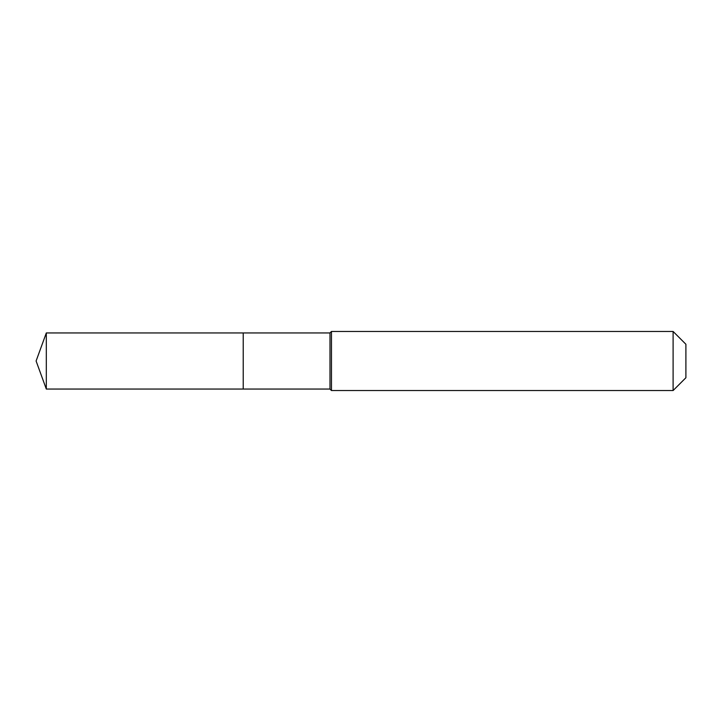 <?xml version="1.0" encoding="UTF-8"?>
<svg xmlns="http://www.w3.org/2000/svg" width="722" height="722" viewBox="0 0 722 722"><rect width="100%" height="100%" fill="white"/><g stroke="black" fill="none" stroke-linecap="round" stroke-linejoin="round"><path stroke-width="1.08" d="M36.1 361L46.316 332.941L329.99 332.941L331.461 331.461L673.103 331.461L685.9 344.259L685.9 377.741L673.103 390.539L331.461 390.539L329.99 389.059L46.316 389.059L36.1 361L46.316 389.059L46.316 332.941M685.9 377.741L673.103 390.539L331.461 390.539L329.99 389.059L243.224 389.059L243.224 332.941L243.224 389.059L46.316 389.059M329.99 389.059L329.99 332.941M331.461 390.539L331.461 331.461M673.103 390.539L673.103 331.461"/></g></svg>

